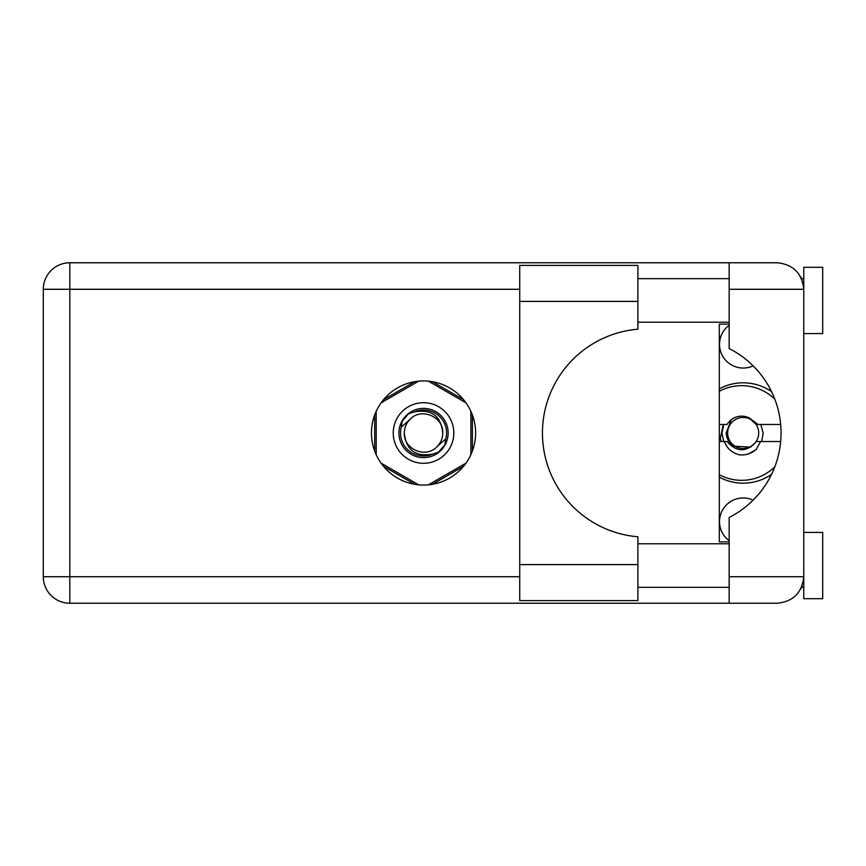 <?xml version="1.0" encoding="UTF-8"?>
<svg xmlns="http://www.w3.org/2000/svg" width="866" height="866" viewBox="0 0 866 866"><rect width="100%" height="100%" fill="white"/><g stroke="black" fill="none" stroke-linecap="round" stroke-linejoin="round"><path stroke-width="1.3" d="M729.161 540.698A23.674 23.674 0 0 1 753.117 500.137M753.117 365.863A23.674 23.674 0 0 1 729.161 325.302M719.31 477.144A50.185 50.185 0 0 0 771.498 474.416M414.717 381.679L383.497 399.702M463.57 399.702L432.35 381.679M472.381 451.024L472.381 414.976M432.35 484.321L463.57 466.298M383.497 466.298L414.717 484.321M374.675 414.976L374.675 451.024M771.498 391.584A50.185 50.185 0 0 0 719.31 388.856M637.885 564.6L637.885 600.582L519.73 600.582L519.73 265.418L637.885 265.418L637.885 329.221A104.147 104.147 0 0 0 542.452 433A104.147 104.147 0 0 0 637.885 536.779L637.885 564.6L519.73 564.6M803.767 532.417L822.7 532.417L822.7 598.687L803.767 598.687L803.767 576.724C802.078 592.712 793.245 601.545 777.257 603.234L729.161 603.234L729.161 576.724L803.767 576.724L803.767 267.313L822.7 267.313L822.7 333.583L803.767 333.583M803.767 278.668L801.548 278.668L800.639 276.784L803.247 284.048M802.1 585.957L800.639 589.216L801.548 587.332L803.767 587.332M423.528 380.932A52.068 52.068 0 0 0 371.46 433A52.068 52.068 0 0 0 423.528 485.068A52.068 52.068 0 0 0 475.607 433A52.068 52.068 0 0 0 423.528 380.932M637.885 587.332L729.161 587.332M637.885 543.772L729.161 543.772M637.885 322.228L729.161 322.228M637.885 278.668L729.161 278.668M729.161 289.276L729.161 262.766L777.257 262.766C793.245 264.455 802.078 273.288 803.767 289.276L729.161 289.276L729.161 348.543A94.675 94.675 0 0 1 729.161 517.457L729.161 576.724M729.161 603.234L69.81 603.234A26.51 26.51 0 0 1 43.3 576.724L43.3 289.276A26.51 26.51 0 0 1 69.81 262.766L729.161 262.766M729.161 541.878L719.31 541.878L719.31 324.122L729.161 324.122M803.767 576.724L803.258 581.865M393.24 433A30.299 30.299 0 0 0 423.528 463.299A30.299 30.299 0 0 0 453.827 433A30.299 30.299 0 0 0 423.528 402.701A30.299 30.299 0 0 0 393.24 433M398.912 433A24.616 24.616 0 0 0 423.528 457.616A24.616 24.616 0 0 0 448.144 433A24.616 24.616 0 0 0 423.528 408.384A24.616 24.616 0 0 0 398.912 433M401.283 427.144L409.943 419.415A19.225 19.225 0 0 0 404.314 433C406.111 450.125 415.572 457.161 432.719 454.087L438.532 452.171L444.81 444.832L445.784 438.856A23.003 23.003 0 0 0 414.338 411.913L408.535 413.829L402.257 421.168L401.283 427.144A23.003 23.003 0 0 0 432.719 454.087M409.943 419.415C420.952 407.15 443.641 416.546 442.753 433C440.956 415.875 431.485 408.839 414.338 411.913M445.784 438.856L437.124 446.585A19.225 19.225 0 0 0 442.753 433M437.124 446.585C426.115 458.85 403.426 449.454 404.314 433M428.41 381.159L465.995 402.852M381.072 402.852L418.646 381.159M376.19 454.693L376.19 411.307M418.646 484.841L381.072 463.148M465.995 463.148L428.41 484.841M470.877 411.307L470.877 454.693M774.799 466.796A47.338 47.338 0 0 1 719.31 474.73M719.31 441.519L727.115 441.519C736.804 452.485 746.503 452.485 756.191 441.519L780.656 441.519M760.64 441.519L756.105 449.562C751.482 453.481 746.124 455.267 740.029 454.921C732.376 453.254 727.159 448.794 724.377 441.519M719.31 424.481L727.115 424.481A16.855 16.855 0 0 1 749.22 417.942L756.191 424.481L758.053 424.481L749.22 417.942M756.105 449.562L748.776 453.795M723.305 424.481L720.339 438.358L721.4 441.519M780.656 424.481L758.053 424.481M719.31 391.27A47.338 47.338 0 0 1 774.799 399.204M723.749 441.519L721.963 433L723.749 424.481M758.692 433A15.523 15.523 0 0 1 743.169 448.523A15.523 15.523 0 0 1 727.646 433A15.523 15.523 0 0 1 743.169 417.477A15.523 15.523 0 0 1 758.692 433M750.79 447.17L733.946 446.174C729.194 443.056 726.606 438.661 726.163 433L731.326 419.685M760.803 424.481L763.173 433L761.712 441.519M519.73 289.276L69.81 289.276L69.81 576.724L519.73 576.724M69.81 603.234L69.81 576.724L43.3 576.724A26.51 26.51 0 0 0 69.81 603.234M43.3 289.276L69.81 289.276L69.81 262.766M637.885 301.4L519.73 301.4"/></g></svg>
